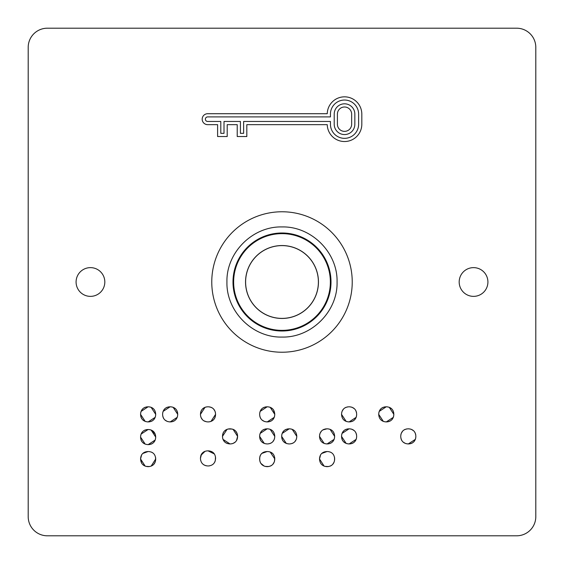 <?xml version="1.0" encoding="UTF-8"?>
<svg xmlns="http://www.w3.org/2000/svg" width="564" height="564" viewBox="0 0 564 564"><rect width="100%" height="100%" fill="white"/><g stroke="black" fill="none" stroke-linecap="round" stroke-linejoin="round"><path stroke-width="0.85" d="M459.181 282A14.368 14.368 0 0 0 473.548 296.368A14.368 14.368 0 0 0 487.916 282A14.368 14.368 0 0 0 473.548 267.632A14.368 14.368 0 0 0 459.181 282M76.084 282A14.368 14.368 0 0 0 90.451 296.368A14.368 14.368 0 0 0 104.819 282A14.368 14.368 0 0 0 90.451 267.632A14.368 14.368 0 0 0 76.084 282M155.241 417.304L153.641 419.835L155.241 417.304L148.135 421.928L145.738 421.59L148.135 421.928C143.411 421.618 140.887 419.094 140.563 414.357L140.767 412.347L140.563 414.357C140.831 409.626 143.355 407.102 148.135 406.785L150.179 406.996L148.135 406.785C152.893 407.074 155.417 409.598 155.706 414.357L155.502 416.373M145.216 421.414L142.664 419.835L145.216 421.414M141.719 418.678L141.042 417.318L141.719 418.678M140.753 416.317L140.676 415.865L140.753 416.317M152.47 420.772L151.117 421.449L152.47 420.772M150.045 421.745L149.643 421.816L150.045 421.745M141.028 411.431L148.135 406.785C152.872 407.053 155.396 409.577 155.706 414.357L151.06 407.25L155.706 414.357C155.445 419.094 152.922 421.618 148.135 421.928L145.738 421.59M141.035 411.41L142.629 408.886L141.035 411.41M143.799 407.941L145.152 407.264L143.799 407.941M146.224 406.968L146.626 406.898L146.224 406.968M177.265 417.304L175.665 419.835L177.265 417.304L170.159 421.928L167.762 421.59L170.159 421.928C165.435 421.618 162.911 419.094 162.587 414.357L162.792 412.347L162.587 414.357C162.855 409.626 165.372 407.102 170.159 406.785L172.203 406.996L170.159 406.785C174.896 407.053 177.42 409.577 177.73 414.357L177.526 416.366L177.73 414.357C177.47 419.094 174.946 421.618 170.159 421.928L167.762 421.59M167.24 421.414L164.695 419.842M163.743 418.678L163.066 417.318M162.777 416.317L162.7 415.858M174.495 420.772L173.141 421.449L174.495 420.772M172.069 421.745L171.667 421.816L172.069 421.745M173.085 407.25L175.63 408.858L173.085 407.25M176.574 410.021L177.251 411.382L176.574 410.021M177.491 412.185L177.618 412.848L177.491 412.185M163.059 411.41L164.653 408.886L163.059 411.41M165.823 407.941L167.177 407.264L165.823 407.941M168.248 406.968L168.65 406.898L168.248 406.968M142.636 453.526L148.135 451.524L145.181 451.976L148.135 451.524C152.872 451.729 155.396 454.217 155.706 458.976L155.593 457.46L155.706 458.976C155.467 463.763 152.943 466.322 148.135 466.668L145.85 466.35L148.135 466.668C143.383 466.322 140.859 463.763 140.563 458.976L141.684 454.69L140.563 458.976C140.838 454.246 143.362 451.764 148.135 451.524L149.566 451.623M142.643 464.517L145.174 466.125L140.563 458.976L141.684 454.69M155.593 457.46L155.495 461.077L155.706 458.976L151.131 466.167M155.248 461.937L153.669 464.51L155.248 461.937M152.414 452.596L151.067 451.968M155.241 439.998L148.135 444.644L145.738 444.298L148.135 444.644C143.411 444.333 140.887 441.809 140.563 437.072L140.563 437.072C140.831 432.334 143.355 429.81 148.135 429.5L150.179 429.705L148.135 429.5C152.872 429.768 155.396 432.292 155.706 437.072L155.502 439.081M145.216 444.129L142.671 442.557L145.216 444.129M141.719 441.386L141.042 440.033L141.719 441.386M140.753 439.032L140.676 438.573L140.753 439.032M155.241 440.012L153.641 442.543L155.241 440.012M152.47 443.487L151.117 444.157L152.47 443.487M150.045 444.46L149.643 444.531L150.045 444.46M155.467 434.9L155.706 437.072L151.06 429.958L155.706 437.072C155.445 441.802 152.922 444.326 148.135 444.644L145.738 444.298M141.035 434.125L142.629 431.594L141.035 434.125L148.135 429.5L150.179 429.705M143.799 430.649L145.152 429.979L143.799 430.649M146.224 429.676L146.626 429.613L146.224 429.676M227.109 429.274L222.47 436.381L222.674 438.411L222.47 436.381C222.738 441.076 225.262 443.6 230.034 443.953L232.051 443.748L230.034 443.953C234.772 443.692 237.296 441.168 237.606 436.381L237.402 434.336L237.606 436.381L233.038 429.296M222.935 439.314L224.542 441.831L222.935 439.314L230.034 443.953L232.051 443.748M225.734 442.775L226.961 443.382L225.734 442.775M227.066 443.424L230.034 443.953L227.066 443.424M232.981 443.487L235.512 441.887M236.457 440.717L237.127 439.363L236.457 440.717M237.43 438.291L237.493 437.89L237.43 438.291M237.148 433.455L235.541 430.91L237.148 433.455M234.377 429.965L233.01 429.289L234.377 429.965M232.206 429.049L228.025 429.014L230.034 428.809C225.304 429.077 222.78 431.601 222.47 436.381L222.674 438.411M227.095 429.282L224.564 430.875L227.095 429.282M223.619 432.045L222.949 433.399L223.619 432.045M222.646 434.47L222.576 434.872L222.646 434.47M415.4 439.328L413.8 441.859L415.4 439.328L408.294 443.953L405.897 443.614L408.294 443.953C403.57 443.642 401.046 441.118 400.722 436.381L400.926 434.372L400.722 436.381C400.983 431.65 403.507 429.126 408.294 428.809L410.338 429.021L408.294 428.809C413.052 429.098 415.576 431.622 415.865 436.381L415.661 438.39L415.865 436.381C415.605 441.118 413.081 443.642 408.294 443.953L405.897 443.614M402.83 441.866L405.354 443.431M401.878 440.703L401.201 439.342M400.912 438.341L400.835 437.89M412.629 442.796L411.276 443.473L412.629 442.796M410.204 443.769L409.802 443.84L410.204 443.769M411.219 429.274L413.764 430.882L411.219 429.274M414.709 432.045L415.386 433.406L414.709 432.045M415.626 434.209L415.753 434.872L415.626 434.209M401.187 433.434L402.788 430.91L401.187 433.434M405.312 429.289L403.979 429.951M406.383 428.992L406.785 428.922M393.376 417.304L391.776 419.835L393.376 417.304L386.269 421.928L383.873 421.59L386.269 421.928C381.546 421.618 379.022 419.094 378.698 414.357L378.902 412.347L378.698 414.357C378.959 409.626 381.483 407.102 386.269 406.785L387.722 406.891M383.351 421.414L378.698 414.357L383.33 421.414L378.698 414.357L378.902 412.347M389.223 407.257L393.841 414.357L393.637 416.366L393.841 414.357C393.58 419.094 391.056 421.618 386.269 421.928L383.873 421.59M390.605 420.772L389.252 421.449L390.605 420.772M388.18 421.745L387.778 421.816L388.18 421.745M389.195 407.25L391.74 408.858L389.195 407.25M392.685 410.021L393.355 411.353L392.685 410.021M393.601 412.185L393.728 412.848L393.601 412.185M379.163 411.41L380.763 408.886L379.163 411.41M381.934 407.941L383.287 407.264L381.934 407.941M384.359 406.968L384.761 406.898L384.359 406.968M334.191 439.314L327.078 443.953L324.681 443.614L327.078 443.953C322.354 443.642 319.83 441.118 319.513 436.381L319.71 434.372L319.513 436.381C319.774 431.65 322.298 429.126 327.078 428.809L329.129 429.021L327.078 428.809C331.836 429.098 334.36 431.622 334.649 436.381L334.452 438.39L334.649 436.381C334.389 441.118 331.865 443.642 327.078 443.953L324.681 443.614M324.159 443.438L319.513 436.381L324.145 443.431L319.513 436.381L319.71 434.372M334.184 439.328L332.584 441.859L334.184 439.328M331.413 442.796L330.06 443.473L331.413 442.796M328.995 443.769L328.593 443.84L328.995 443.769M322.763 429.951L327.078 428.809C331.815 429.077 334.339 431.601 334.649 436.381L330.01 429.274L334.649 436.381L334.452 438.39M319.978 433.434L321.572 430.91L319.978 433.434M322.742 429.965L324.103 429.289L322.742 429.965M325.167 428.992L325.569 428.922L325.167 428.992M321.579 453.526L327.078 451.524L324.124 451.976L327.078 451.524C331.815 451.729 334.339 454.217 334.649 458.976L334.544 457.46L334.649 458.976C334.417 463.763 331.893 466.322 327.078 466.668L324.801 466.35L327.078 466.668C322.326 466.322 319.802 463.763 319.513 458.976L320.627 454.69M324.117 466.125L319.513 458.976C319.781 454.246 322.305 451.764 327.078 451.524L328.509 451.623M334.544 457.46L334.544 460.45M334.198 461.937L332.612 464.503M331.442 465.483L330.074 466.167M330.003 451.961L331.357 452.596M356.208 417.304L354.608 419.835L356.208 417.304L349.102 421.928L346.705 421.59L349.102 421.928C344.378 421.618 341.854 419.094 341.53 414.357L341.735 412.347L341.53 414.357C341.798 409.626 344.322 407.102 349.102 406.785L351.146 406.996L349.102 406.785C353.861 407.074 356.385 409.598 356.674 414.357L356.476 416.366L356.674 414.357C356.413 419.094 353.889 421.618 349.102 421.928L346.705 421.59M346.169 421.414L341.53 414.357L346.183 421.414L341.53 414.357L341.735 412.347M353.438 420.772L352.084 421.449L353.438 420.772M351.019 421.745L350.611 421.816L351.019 421.745M352.035 407.25L354.573 408.858L352.035 407.25M355.517 410.021L356.187 411.353L355.517 410.021M356.441 412.185L356.561 412.848L356.441 412.185M343.596 408.886L341.995 411.431M346.127 407.264L344.787 407.927M347.191 406.968L347.593 406.898M356.208 439.328L354.608 441.859L356.208 439.328L349.102 443.953L346.705 443.614L349.102 443.953C344.378 443.642 341.854 441.118 341.53 436.381L341.735 434.372L341.53 436.381C341.798 431.65 344.322 429.126 349.102 428.809L351.146 429.021L349.102 428.809C353.861 429.098 356.385 431.622 356.674 436.381L356.476 438.39L356.674 436.381C356.413 441.118 353.889 443.642 349.102 443.953L346.705 443.614M346.183 443.438L343.638 441.859L346.183 443.438M342.686 440.703L342.01 439.342L342.686 440.703M341.721 438.341L341.643 437.89L341.721 438.341M353.438 442.796L352.084 443.473L353.438 442.796M351.019 443.769L350.611 443.84L351.019 443.769M352.035 429.274L354.573 430.882L352.035 429.274M355.517 432.045L356.194 433.406L355.517 432.045M356.441 434.209L356.561 434.872L356.441 434.209M342.003 433.434L343.596 430.91L342.003 433.434M344.766 429.965L346.127 429.289L344.766 429.965M347.191 428.992L347.593 428.922L347.191 428.992M267.202 443.953L264.805 443.614L267.202 443.953C262.479 443.642 259.955 441.118 259.63 436.381L259.835 434.372L259.63 436.381C259.898 431.65 262.415 429.126 267.202 428.809L269.247 429.021L267.202 428.809C271.961 429.098 274.485 431.622 274.774 436.381L274.569 438.39L274.774 436.381C274.513 441.118 271.989 443.642 267.202 443.953L264.805 443.614M264.283 443.438L261.738 441.866L264.283 443.438L259.63 436.381L259.835 434.372M260.787 440.703L260.11 439.342L260.787 440.703M259.821 438.341L259.743 437.89L259.821 438.341M274.308 439.328L272.715 441.852M271.538 442.796L270.184 443.473M268.711 443.84L269.12 443.769M260.096 433.455L267.202 428.809C271.94 429.077 274.464 431.601 274.774 436.381L270.128 429.274L274.774 436.381L274.569 438.39M260.103 433.434L261.696 430.91L260.103 433.434M262.866 429.965L264.22 429.289L262.866 429.965M265.291 428.992L265.693 428.922L265.291 428.992M268.943 466.513L265.115 466.407L267.202 466.668C262.429 466.301 259.905 463.714 259.63 458.899L259.736 457.397L259.63 458.899C259.912 454.175 262.436 451.722 267.202 451.524L267.202 451.524C271.947 451.701 274.471 454.161 274.774 458.899L274.492 461.296L274.774 458.899C274.562 463.707 272.038 466.294 267.202 466.668L265.115 466.407M260.779 463.312L264.227 466.125M260.103 461.916L260.758 463.277M260.096 461.888L259.75 460.492M259.743 460.421L259.736 457.397M274.33 461.86L272.743 464.475L274.33 461.86M271.58 465.462L270.226 466.146M270.142 451.961L272.687 453.47L270.142 451.961M270.121 451.954L274.774 458.899L274.668 457.404L274.492 461.296M259.828 456.896L260.074 456.001M260.089 455.952L260.617 454.824M261.188 454.02L261.696 453.477M261.717 453.463L267.202 451.524L261.724 453.456L267.202 451.524L269.444 451.757M289.226 443.953L286.829 443.614L289.226 443.953C284.503 443.642 281.979 441.118 281.655 436.381L281.859 434.372L281.655 436.381C281.915 431.65 284.439 429.126 289.226 428.809L291.271 429.021L289.226 428.809C293.985 429.098 296.509 431.622 296.798 436.381L296.593 438.39L296.798 436.381C296.537 441.118 294.013 443.642 289.226 443.953L286.829 443.614M283.762 441.866L286.286 443.431L281.655 436.381L281.859 434.372M296.333 439.328L294.732 441.859M293.562 442.796L292.201 443.473M291.137 443.769L290.735 443.84M282.12 433.455L289.226 428.809C293.964 429.077 296.488 431.601 296.798 436.381L292.152 429.274L296.798 436.381L296.593 438.39M282.127 433.434L283.72 430.91L282.127 433.434M284.89 429.965L286.244 429.289L284.89 429.965M287.316 428.992L287.718 428.922L287.316 428.992M274.308 417.304L272.708 419.835L274.308 417.304L267.202 421.928L264.805 421.59L267.202 421.928C262.479 421.618 259.955 419.094 259.63 414.357L259.835 412.347L259.63 414.357C259.898 409.626 262.415 407.102 267.202 406.785L269.247 406.996L267.202 406.785C271.94 407.053 274.464 409.577 274.774 414.357L274.569 416.366L274.774 414.357C274.513 419.094 271.989 421.618 267.202 421.928L264.805 421.59M264.283 421.414L261.738 419.842M260.787 418.678L260.11 417.318M259.821 416.317L259.743 415.858M271.538 420.772L270.184 421.449L271.538 420.772M269.113 421.745L268.711 421.816L269.113 421.745M270.128 407.25L272.673 408.858L270.128 407.25M270.156 407.257L274.774 414.357L273.618 410.021L274.774 414.357L274.569 416.366M260.103 411.41L261.696 408.886L260.103 411.41M262.866 407.941L264.22 407.264L262.866 407.941M265.291 406.968L265.693 406.898L265.291 406.968M205.099 451.27L203.738 451.905L205.099 451.27L200.918 455.31L201.581 453.971L200.446 458.285L200.636 460.302L200.446 458.285C200.692 463.03 203.216 465.589 208.01 465.977L209.519 465.864L208.01 465.977C212.776 465.688 215.3 463.122 215.582 458.285L215.476 456.798L215.582 458.285C215.314 453.569 212.79 451.087 208.01 450.833L206.142 451.003L208.01 450.833C203.273 451.045 200.749 453.534 200.446 458.285L200.636 460.302M203.667 464.75L204.951 465.399M205.634 465.638L206.487 465.829M214.447 462.677L215.11 461.31M215.321 460.598L215.476 456.798M213.516 452.85L208.01 450.833L214.475 454.02L208.01 450.833L206.142 451.003M205.07 407.257L202.539 408.851L205.07 407.257L200.446 414.357L200.65 416.387L200.446 414.357C200.713 419.052 203.237 421.576 208.01 421.928L210.027 421.731L208.01 421.928C212.748 421.668 215.272 419.144 215.582 414.357L215.377 412.312L215.582 414.357C215.293 409.598 212.769 407.074 208.01 406.785L206.001 406.989L208.01 406.785C203.28 407.053 200.756 409.577 200.446 414.357L200.65 416.387M200.911 417.289L202.518 419.806M203.71 420.751L204.936 421.357L203.71 420.751M206.494 421.787L203.689 420.737M210.957 421.463L213.488 419.863L210.957 421.463M214.433 418.692L215.103 417.339L214.433 418.692M215.406 416.267L215.469 415.865L215.406 416.267M215.124 411.431L213.516 408.886L215.124 411.431M212.353 407.941L211.014 407.279L212.353 407.941M210.182 407.025L209.526 406.898L210.182 407.025M201.595 410.021L200.925 411.375L201.595 410.021M200.622 412.446L200.551 412.848L200.622 412.446M379.163 411.431L386.269 406.785C391.007 407.053 393.531 409.577 393.841 414.357L393.637 416.366M401.187 433.455L402.781 430.917M346.169 443.431L341.53 436.381L341.735 434.372M341.995 433.455L349.102 428.809C353.839 429.077 356.363 431.601 356.674 436.381L356.476 438.39M319.971 433.455L321.565 430.917M260.096 411.431L267.202 406.785L269.247 406.996M282.811 440.703L282.134 439.342M281.845 438.341L281.767 437.883M274.315 461.895L272.757 464.468M145.195 421.414L140.563 414.357L140.767 412.347M163.052 411.431L170.159 406.785L172.203 406.996M173.113 407.257L177.73 414.357L177.526 416.366M141.691 463.319L140.563 458.976L145.174 466.125M145.195 444.122L140.563 437.072L140.767 435.055M151.089 429.972L155.22 434.069M28.2 47.355L28.2 516.645A19.155 19.155 0 0 0 47.355 535.8L516.645 535.8A19.155 19.155 0 0 0 535.8 516.645L535.8 47.355A19.155 19.155 0 0 0 516.645 28.2L47.355 28.2A19.155 19.155 0 0 0 28.2 47.355M327.247 113.724L207.651 113.724A5.464 5.464 0 0 0 202.187 119.187A5.464 5.464 0 0 0 207.651 124.651L217.605 124.651L217.605 136.537L227.2 136.537L227.2 124.651L237.225 124.651L237.225 136.537L246.821 136.537L246.821 124.651L327.247 124.651A17.28 17.28 0 0 0 344.731 141.529A17.28 17.28 0 0 0 361.813 124.249L361.813 114.118A17.28 17.28 0 0 0 344.731 96.839A17.28 17.28 0 0 0 327.247 113.724M200.911 455.331L200.446 458.285L200.911 455.331M236.464 440.703L237.606 436.381C237.338 431.643 234.814 429.126 230.034 428.809L228.025 429.014M210.943 421.47L215.582 414.357C215.314 409.619 212.79 407.102 208.01 406.785L206.001 406.989M330.441 124.249A14.093 14.093 0 0 0 344.526 138.342A14.093 14.093 0 0 0 358.619 124.249L358.619 114.118A14.093 14.093 0 0 0 344.526 100.032A14.093 14.093 0 0 0 330.441 114.118L330.441 116.91L207.651 116.91A2.27 2.27 0 0 0 205.381 119.187A2.27 2.27 0 0 0 207.651 121.457L220.799 121.457L220.799 133.344L224.007 133.344L224.007 121.457L240.419 121.457L240.419 133.344L243.627 133.344L243.627 121.457L330.441 121.457L330.441 124.249M334.212 114.118L334.212 124.249A10.314 10.314 0 0 0 344.526 134.563A10.314 10.314 0 0 0 354.841 124.249L354.841 114.118A10.314 10.314 0 0 0 344.526 103.811A10.314 10.314 0 0 0 334.212 114.118M337.406 124.249A7.12 7.12 0 0 0 344.526 131.37A7.12 7.12 0 0 0 351.647 124.249L351.647 114.118A7.12 7.12 0 0 0 344.526 106.998A7.12 7.12 0 0 0 337.406 114.118L337.406 124.249M349.102 406.785C353.839 407.053 356.363 409.577 356.674 414.357L356.476 416.366M408.294 428.809C413.031 429.077 415.555 431.601 415.865 436.381L415.661 438.39M400.722 436.381L400.926 434.372M328.608 466.555L324.801 466.35M286.308 443.438L281.655 436.381M259.63 414.357L259.835 412.347M208.01 465.977L209.519 465.864M208.01 421.928L210.027 421.731M149.657 466.555L145.85 466.35M162.587 414.357L162.792 412.347M282 318.392A36.392 36.392 0 0 0 318.392 282A36.392 36.392 0 0 0 282 245.608A36.392 36.392 0 0 0 245.608 282A36.392 36.392 0 0 0 282 318.392M282 245.544A36.456 36.456 0 0 0 245.544 282A36.456 36.456 0 0 0 282 318.456A36.456 36.456 0 0 0 318.456 282A36.456 36.456 0 0 0 282 245.544M282 330.363A48.363 48.363 0 0 0 330.363 282A48.363 48.363 0 0 0 282 233.637A48.363 48.363 0 0 0 233.637 282A48.363 48.363 0 0 0 282 330.363M282 232.995A49.005 49.005 0 0 0 232.995 282A49.005 49.005 0 0 0 282 331.005A49.005 49.005 0 0 0 331.005 282A49.005 49.005 0 0 0 282 232.995M282 337.068C311.427 337.829 337.822 311.427 337.068 282C337.822 252.573 311.427 226.178 282 226.932C252.573 226.178 226.178 252.573 226.932 282C226.178 311.427 252.573 337.829 282 337.068M282 352.232A70.232 70.232 0 0 0 352.232 282A70.232 70.232 0 0 0 282 211.768A70.232 70.232 0 0 0 211.768 282A70.232 70.232 0 0 0 282 352.232"/></g></svg>
